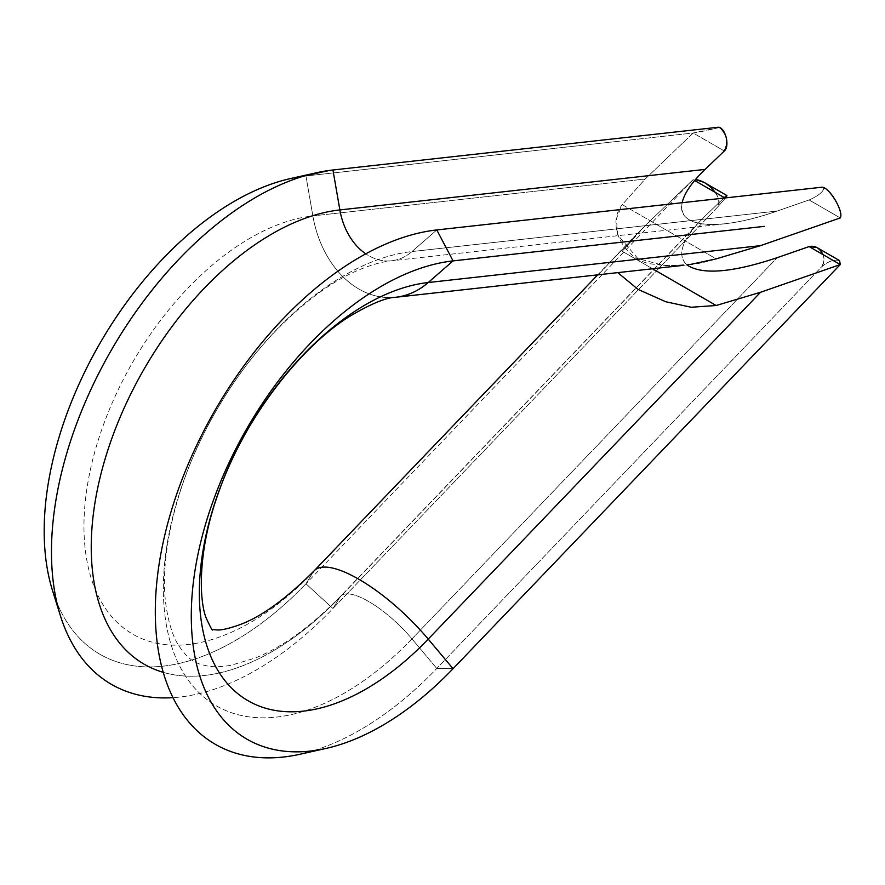 <?xml version="1.0" encoding="UTF-8"?>
<svg xmlns="http://www.w3.org/2000/svg" width="885" height="885" viewBox="0 0 885 885"><rect width="100%" height="100%" fill="white"/><g stroke="black" fill="none" stroke-linecap="round" stroke-linejoin="round"><path stroke-width="0.66" stroke-dasharray="4.42 3.32" d="M302.935 176.336A269.328 155.494 -60 0 1 305.945 175.971L312.859 215.907A97.903 73.577 -96.3 0 0 395.672 297.272A97.903 73.577 83.7 0 1 312.859 215.907A235.498 135.969 120 0 0 83.964 526.354A235.498 135.969 120 0 0 312.859 572.495A97.903 31.24 43.8 0 1 314.186 570.77M718.952 127.23C722.105 127.208 703.332 131.411 693.154 133.004L724.306 150.992L693.154 133.004L645.154 179.035L312.859 215.907A235.498 135.969 120 0 0 83.964 526.354A235.498 135.969 120 0 0 312.859 572.495L305.945 583.779A269.328 155.494 -60 0 1 56.861 602.574M694.648 180.496L693.154 179.633L645.154 225.664L312.859 572.495L305.945 583.779L332.948 608.526L339.862 597.253A255.798 147.684 120 0 1 163.238 672.346A255.798 147.684 120 0 0 339.862 597.253L332.948 608.526A289.616 167.21 -60 0 1 172.995 697.657A289.616 167.21 120 0 0 332.948 608.526L305.945 583.779A269.328 155.494 -60 0 1 52.536 590.583M290.391 178.593A269.328 155.494 -60 0 1 305.945 175.971L332.948 169.997L305.945 175.971L617.166 141.434L305.945 175.971L312.859 215.907L645.154 179.035L622.255 204.645L716.175 258.874C695.92 265.611 674.492 267.325 651.88 263.995C627.011 261.396 604.566 226.914 622.255 204.645L645.154 179.035L693.154 133.004L617.166 141.434L693.154 133.004L719.029 127.418M411.967 638.881A255.798 147.684 -60 0 1 163.36 588.757A255.798 147.684 -60 0 1 411.967 251.561A61.187 45.987 83.7 0 1 391.624 260.787A61.187 45.987 83.7 0 1 365.77 253.829A61.187 45.987 -96.3 0 0 391.624 260.787A61.187 45.987 -96.3 0 0 411.967 251.561L436.792 229.945L411.967 251.561L777.218 211.039C718.786 231.726 675.897 227.976 682.136 202.72C679.636 217.5 690.433 224.779 714.505 224.547C731.784 223.982 752.692 219.48 777.218 211.039L411.967 251.561A255.798 147.684 -60 0 0 163.36 588.757A255.798 147.684 -60 0 0 411.967 638.881L436.792 668.474L411.967 638.881A61.187 19.525 -136.2 0 0 340.692 596.169A61.187 19.525 43.8 0 1 411.967 638.881L777.218 257.668L411.967 638.881M705.113 216.028L339.862 597.253A61.187 19.525 43.8 0 1 340.692 596.169A61.187 19.525 -136.2 0 0 339.862 597.253L705.113 216.028L723.808 198.096L705.113 216.028C682.313 238.541 676.251 254.825 686.915 264.903C677.29 256.141 681.129 242.125 698.409 222.843M313.412 750.69A289.616 167.21 120 0 0 436.792 668.474A289.616 167.21 -60 0 1 300.126 754.219M453.054 668.706L436.792 668.474L453.054 668.706M839.611 260.632C834.278 259.095 828.216 261.23 821.413 267.038L436.792 668.474L821.413 267.038C828.216 261.23 834.278 259.095 839.611 260.632M693.154 179.633L305.945 583.779L693.154 179.633L645.154 225.664L622.255 251.274L652.555 268.774L622.255 251.274L637.123 233.717L645.154 225.664L312.859 572.495M704.095 182.398C716.629 191.171 721.12 199.402 717.58 207.09L725.556 197.908L717.58 207.09L332.948 608.526L717.58 207.09C720.29 203.672 719.505 198.771 715.213 192.366M816.932 247.534C824.355 253.453 825.849 259.958 821.413 267.038C824.256 263.708 824.787 259.559 822.984 254.592M840.263 217.931L809.111 199.955L777.218 211.039L809.111 199.955L840.263 217.931M823.791 187.742C823.669 191.547 818.769 195.618 809.111 199.955C818.769 195.618 823.669 191.547 823.791 187.742M691.274 264.239L665.708 265.998L637.831 258.52L617.642 234.879L616.403 218.573L622.255 204.645L716.175 258.874M724.837 223.805L391.624 260.787C382.873 261.65 372.696 264.394 361.102 269.007C334.143 279.804 305.978 300.103 276.596 329.895C253.818 353.535 233.596 380.661 215.929 411.248C176.203 478.873 158.36 558.313 166.28 607.309C168.858 623.494 172.763 635.872 177.996 644.435C189.7 662.544 197.742 663.761 207.234 665.974C213.263 667.146 221.062 666.947 230.598 665.398L255.334 657.997C282.592 647.057 311.044 626.447 340.692 596.169L700.345 220.785M637.521 233.297L597.707 274.859"/><path stroke-width="1.33" d="M325.968 748.444L300.126 754.219A289.616 167.21 -60 0 1 167.066 525.967A289.616 167.21 -60 0 1 436.792 229.945L453.054 260.898A269.328 155.494 120 0 0 202.222 536.177A269.328 155.494 120 0 0 325.968 748.444A269.328 155.494 120 0 0 453.054 668.706L428.229 639.114A97.903 31.24 -136.2 0 0 314.186 570.77A97.903 31.24 43.8 0 1 428.229 639.114A235.498 135.969 -60 0 1 199.335 592.961A235.498 135.969 -60 0 1 428.229 282.525L453.054 260.898A269.328 155.494 120 0 0 191.282 615.927A269.328 155.494 120 0 0 453.054 668.706L428.229 639.114A235.498 135.969 -60 0 1 199.335 592.961A235.498 135.969 -60 0 1 428.229 282.525A97.903 73.577 83.7 0 1 395.672 297.272A97.903 73.577 -96.3 0 0 428.229 282.525L760.536 245.643L840.263 217.931C844.224 211.57 828.283 185.64 821.413 187.266L436.792 229.945A289.616 167.21 120 0 0 164.875 534.761A289.616 167.21 120 0 0 313.412 750.69M56.861 602.574A269.328 155.494 -60 0 1 99.961 343.303A269.328 155.494 -60 0 1 302.935 176.336M717.58 127.318L644.169 135.46L717.58 127.318C724.771 125.869 730.457 145.892 724.306 150.992L705.113 169.4C691.926 182.133 684.271 193.24 682.136 202.72C684.271 193.24 691.926 182.133 705.113 169.4L339.862 209.933A61.187 45.987 -96.3 0 0 365.77 253.829A61.187 45.987 83.7 0 1 339.862 209.933L332.948 169.997L644.169 135.46L332.948 169.997A289.616 167.21 120 0 0 316.222 172.807A289.616 167.21 120 0 0 111.444 349.94A289.616 167.21 120 0 0 60.445 615.838A289.616 167.21 120 0 0 172.995 697.657A289.616 167.21 -60 0 1 67.736 450.022A289.616 167.21 -60 0 1 332.948 169.997L339.862 209.933A255.798 147.684 120 0 0 114.696 430.729A255.798 147.684 120 0 0 163.238 672.346A255.798 147.684 120 0 1 114.696 430.729A255.798 147.684 120 0 1 339.862 209.933L705.113 169.4L724.306 150.992C728.632 142.529 727.249 134.819 720.158 127.849L719.029 127.418M60.445 615.838L52.536 590.583A269.328 155.494 -60 0 1 99.961 343.303A269.328 155.494 -60 0 1 290.391 178.593L316.222 172.807M764.275 343.878L840.263 264.571L839.611 260.632L840.263 264.571L453.054 668.706L764.275 343.878M822.984 254.592C819.643 247.977 815.019 245.3 809.111 246.583L840.263 264.571L760.536 292.271L716.175 305.502L691.218 307.25L665.797 301.763L638.074 289.417L617.785 272.624L638.074 289.417L665.797 301.763L691.218 307.25L716.175 305.502L652.555 268.774L716.175 305.502L760.536 292.271L428.229 639.114L760.536 292.271L840.263 264.571L809.111 246.583L777.218 257.668C732.072 272.713 701.971 275.124 686.915 264.903C701.971 275.124 732.072 272.713 777.218 257.668L809.111 246.583L816.932 247.534M694.813 180.595L724.306 197.62C727.326 194.811 727.736 194.91 725.556 197.908L726.917 195.563L723.808 198.096L724.306 197.62L694.648 180.496M597.707 274.859L314.186 570.77A97.903 31.24 -136.2 0 0 312.859 572.495M715.213 192.366C709.339 184.81 702.745 180.529 695.466 179.544L704.095 182.398M764.275 226.372L453.054 260.898L764.275 226.372M821.413 187.266L823.791 187.742L821.413 187.266L436.792 229.945L453.054 260.898L428.229 282.525L760.536 245.643L840.263 217.931C843.67 212.433 831.601 190.419 823.669 187.686M716.175 258.874L760.536 245.643L716.175 258.874L691.274 264.239M314.186 570.77C285.612 599.377 260.389 617.498 238.507 625.164C228.773 628.527 221.803 630.142 217.577 629.987L212.223 629.5M212.411 629.611C212.699 631.403 210.741 627.797 206.526 618.781C199.379 602.862 196.459 552.317 219.226 490.733C243.132 421.216 299.329 347.396 349.852 316.255C370.793 303.854 386.07 297.526 395.672 297.272L682.999 265.389M704.449 182.587L726.928 195.574M817.021 247.59L839.5 260.566M719.162 127.263L720.445 128.004M823.504 187.498L824.787 188.239"/></g></svg>

